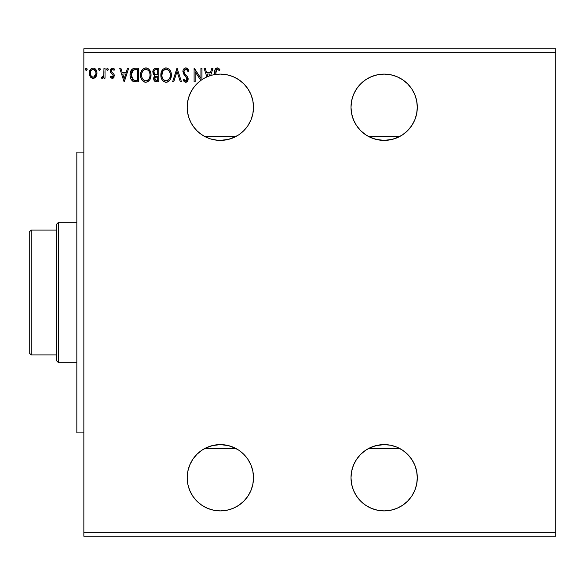<?xml version="1.0" encoding="UTF-8"?>
<svg xmlns="http://www.w3.org/2000/svg" width="585" height="585" viewBox="0 0 585 585"><rect width="100%" height="100%" fill="white"/><g stroke="black" fill="none" stroke-linecap="round" stroke-linejoin="round"><path stroke-width="0.88" d="M416.666 471.283L414.78 465.068L411.716 459.335L407.591 454.311L402.568 450.187L396.835 447.123L390.619 445.236L384.148 444.6A33.148 33.148 0 0 1 417.302 477.748A33.148 33.148 0 0 1 384.148 510.902A33.148 33.148 0 0 1 351 477.748A33.148 33.148 0 0 1 384.148 444.6L375.709 445.69L368.55 448.498L375.709 445.69L384.148 444.6L377.683 445.236L371.468 447.123L365.735 450.187L360.711 454.311L356.587 459.335L353.523 465.068L351.636 471.283L351 477.748L351.636 484.219L353.523 490.435L356.587 496.168L360.711 501.191L365.735 505.316L371.468 508.38L377.683 510.266L384.148 510.902L390.619 510.266L396.835 508.38L402.568 505.316L407.591 501.191L411.716 496.168L414.78 490.435L416.666 484.219L417.302 477.748L416.666 471.283L417.302 477.748M416.666 100.781L414.78 94.565L411.716 88.832L407.591 83.809L402.568 79.684L396.835 76.62L390.619 74.734L384.148 74.098A33.148 33.148 0 0 1 417.302 107.252A33.148 33.148 0 0 1 384.148 140.4L392.601 139.303L399.752 136.502L392.601 139.303L384.148 140.4L375.709 139.31L368.55 136.502L375.709 139.31L384.148 140.4A33.148 33.148 0 0 1 351 107.252A33.148 33.148 0 0 1 384.148 74.098L377.683 74.734L371.468 76.62L365.735 79.684L360.711 83.809L356.587 88.832L353.523 94.565L351.636 100.781L351 107.252L351.636 113.717L353.523 119.932L356.587 125.665L360.711 130.689L365.735 134.813L371.468 137.877L377.683 139.764L384.148 140.4L390.619 139.764L396.835 137.877L402.568 134.813L407.591 130.689L411.716 125.665L414.78 119.932L416.666 113.717L417.302 107.252L416.666 100.781L417.302 107.252M210.212 138.813L215.492 140.042L220.348 140.4A33.148 33.148 0 0 1 210.658 75.545A33.148 33.148 0 0 0 201.979 79.655L201.979 68.248L200.926 68.248L200.926 78.405L194.103 68.248L194.103 81.9L195.149 81.9L195.149 71.721L200.823 80.459L196.874 83.845L193.503 87.801L190.79 92.24L188.809 97.044L187.602 102.104L187.2 107.252M187.2 107.282L187.609 112.466L188.831 117.519L190.827 122.323L193.54 126.755L196.918 130.704L200.874 134.075L205.306 136.795L210.11 138.777L215.258 140.005M204.75 136.502L235.952 136.502L204.75 136.502L210.073 138.769M209.328 138.513L204.911 136.583M252.866 100.781L250.98 94.565L247.916 88.832L243.791 83.809L238.768 79.684L233.035 76.62L226.819 74.734L220.348 74.098A33.148 33.148 0 0 0 214.754 74.573A33.148 33.148 -90 0 1 215.799 74.412A33.148 33.148 0 0 1 220.348 74.098A33.148 33.148 0 0 0 215.799 74.412L220.348 74.098A33.148 33.148 0 0 1 253.502 107.252A33.148 33.148 0 0 1 220.348 140.4L226.819 139.764L233.035 137.877L238.768 134.813L243.791 130.689L247.916 125.665L250.98 119.932L252.866 113.717L253.502 107.252L252.866 100.781L253.502 107.252M212.998 68.248L211.858 68.248L212.998 68.248L210.658 75.545A33.148 33.148 0 0 1 214.754 74.573A33.148 33.148 0 0 0 210.658 75.545L212.998 68.248L211.858 68.248L210.454 72.628L206.622 72.628L205.218 68.248L204.077 68.248L206.871 76.964L204.077 68.248L205.218 68.248L204.077 68.248M196.955 501.235L201.935 505.316L207.668 508.38L213.883 510.266L220.348 510.902A33.148 33.148 0 0 1 187.2 477.748A33.148 33.148 0 0 1 220.348 444.6L211.887 445.697L204.75 448.498A33.148 33.148 0 0 0 196.918 454.304L201.474 450.494M196.904 454.318A33.148 33.148 0 0 0 189.73 465.053M252.866 471.283L253.502 477.748L252.866 471.283L250.98 465.068L247.916 459.335L243.791 454.311L238.768 450.187L233.035 447.123L226.819 445.236L220.348 444.6L213.883 445.236L207.668 447.123L201.935 450.187L196.911 454.311L192.787 459.335L189.723 465.068A33.148 33.148 0 0 0 188.041 485.162L188.677 487.539M188.041 485.17A33.148 33.148 0 0 0 189.474 489.82L188.684 487.568M189.489 489.842A33.148 33.148 0 0 0 200.823 504.541L200.823 504.541M207.668 447.123L213.525 445.309L220.348 444.6L228.852 445.711L235.952 448.498L233.035 447.123M191.968 494.881L189.481 489.842L188.041 485.162M193.723 497.499L195.997 500.241L193.723 497.499M193.686 497.447L196.077 500.329M192.743 496.109L191.507 494.084M192.289 495.4L192.736 496.095M199.551 503.561L197.986 502.222M196.026 500.27L193.16 496.709M203.032 449.485L207.521 447.181M399.752 448.498L368.55 448.498L399.752 448.498M200.436 504.248L199.916 503.853M193.606 497.338L193.087 496.614M191.149 493.44L190.132 491.378M189.182 489.053L188.319 486.296M187.727 483.656L187.2 477.718L187.734 471.817M189.723 465.068L187.836 471.283L187.2 477.718M188.114 470.011L189.343 466.026M190.14 464.102L192.085 460.432M193.108 458.867L196.918 454.296M203.032 135.515L201.474 134.506M193.108 126.133L192.085 124.576M190.14 120.898L189.73 119.947M189.715 119.925L189.343 118.974M188.114 114.989L187.734 113.183M187.727 101.344L188.114 99.508M189.335 95.545L190.132 93.622M192.085 89.929L193.087 88.386M83.852 52.65L555.75 52.65L555.75 532.35L83.852 532.35L83.852 48.752L555.75 48.752L83.852 48.752L83.852 532.35L555.75 532.35L555.75 536.248L83.852 536.248L555.75 536.248L555.75 52.65L83.852 52.65M173.716 81.9L172.575 81.9L176.948 68.248L172.575 81.9L173.716 81.9L177.036 71.546L180.355 81.9L181.504 81.9L177.123 68.248L181.504 81.9L177.123 68.248L172.575 81.9L173.716 81.9L177.036 71.546L180.355 81.9L181.504 81.9L180.355 81.9M156.019 68.248L158.747 68.248L154.659 68.555L152.985 70.734L153.116 73.805L154.952 75.611L153.972 76.906L153.716 79.172L154.923 81.447L158.747 81.9L158.747 68.248L158.747 81.9L158.747 68.248L156.019 68.248C153.884 68.577 152.817 69.871 152.802 72.123L154.952 75.611L153.672 78.514C153.694 80.671 154.74 81.798 156.817 81.9L156.487 81.893M133.446 68.482L135.281 68.248L132.451 68.942L130.462 71.94L130.06 75.377L130.704 78.617L133.131 81.41L138.448 81.9L138.448 68.248L135.281 68.248C131.64 68.745 129.892 70.96 130.053 74.902C129.892 77.703 130.923 79.867 133.131 81.41L138.448 81.9L138.448 68.248L138.448 81.9L136.378 81.9M112.298 78.397L113.826 77.527L114.28 75.385L113.717 73.849L111.574 71.86L111.406 70.346L112.605 69.301L114.046 70.354L114.653 69.425L112.488 68.072L111.135 68.65L110.302 70.456L110.616 72.496L113.234 75.597L112.466 77.14L110.887 76.123L110.273 76.979L111.135 77.929L112.298 78.397L114.302 75.787L113.965 74.244L111.574 71.86L111.326 70.902L112.605 69.301L114.046 70.354L114.653 69.425L112.488 68.072L110.273 70.96L110.616 72.496L113 74.924L113.249 75.831L112.232 77.176L110.887 76.123L110.273 76.979L112.298 78.397M103.976 68.248L105.022 68.248L103.976 68.248L103.735 75.37L103.157 76.686L101.849 77.001L101.351 78.061L102.77 78.244L103.976 76.759L103.976 78.222L105.022 78.222L105.022 68.248L105.022 78.222L105.022 68.248L103.976 68.248L103.808 75.026L101.351 78.061L102.148 78.397L103.976 76.759L103.976 78.222L105.022 78.222L103.976 78.222M95.955 76.752L96.737 75.055L96.92 72.321L96.035 69.827L94.814 68.547L93.125 68.072L91.428 68.547L89.498 71.45L89.293 73.681L89.834 75.94L90.836 77.417L92.276 78.288L93.966 78.288L95.413 77.41L96.978 73.213C97 70.375 95.721 68.664 93.125 68.072C90.529 68.672 89.249 70.383 89.278 73.213L90.295 76.759L93.125 78.397L96.203 76.35M87.165 69.41L86.675 68.182L85.644 68.46L85.922 70.244L86.675 70.244L87.172 69.213L86.302 70.354L87.172 69.213L86.302 68.072L85.425 69.213L86.397 70.339M100.291 69.41L99.801 68.182L98.77 68.46L99.048 70.244L99.801 70.244L100.298 69.213L99.428 70.354L100.298 69.213L99.428 68.072L98.551 69.213L99.523 70.339M108.349 69.213L107.472 68.072L106.602 69.213L107.099 70.244L108.13 69.966L108.349 69.213L107.472 68.072L106.602 69.213L107.472 70.354L108.349 69.213M127.508 68.248L128.649 68.248L124.276 81.9L128.649 68.248L127.508 68.248L126.104 72.628L122.272 72.628L120.868 68.248L119.728 68.248L124.1 81.9L128.649 68.248L127.508 68.248L126.104 72.628L122.272 72.628L120.868 68.248L119.728 68.248L124.1 81.9L119.728 68.248L120.868 68.248M151.047 75.012L150.754 72.584L149.197 69.564L146.996 68.072L144.568 68.079L142.543 69.41L140.839 72.642L140.839 77.534L141.811 79.801L143.515 81.571L145.248 82.207L147.076 82.061L149.826 79.721L151.047 75.012C151.098 71.129 149.343 68.759 145.782 67.897C142.228 68.789 140.48 71.18 140.554 75.077C140.48 79.019 142.25 81.41 145.862 82.251C149.402 81.322 151.127 78.909 151.047 75.012L151.032 74.405M171.346 75.012L171.054 72.584L169.496 69.564L167.295 68.072L164.868 68.079L162.842 69.41L161.138 72.642L161.138 77.534L162.111 79.801L163.815 81.571L165.548 82.207L167.376 82.061L170.125 79.721L171.346 75.012C171.398 71.129 169.643 68.759 166.082 67.897C162.528 68.789 160.78 71.18 160.853 75.077C160.78 79.019 162.55 81.41 166.169 82.251C169.701 81.322 171.427 78.909 171.346 75.012L171.332 74.405M188.853 70.88L187.997 71.575L188.853 70.88L185.781 67.897L184.048 68.65L183.076 70.317L183.244 73.337L187.061 78.646L186.761 80.284L186.03 80.818L184.823 80.481L183.895 79.099L183.076 79.94L184.085 81.483L186.337 82.149L187.566 81.183L188.121 79.618L187.609 76.986L184.663 73.549L183.975 71.962L184.216 70.419L185.445 69.352L186.63 69.549L187.997 71.575L188.853 70.88L187.756 68.891L186.067 67.918M187.2 477.748L187.836 484.219L189.723 490.435L192.787 496.168L196.911 501.191M233.108 447.152L227.199 445.317L220.348 444.6A33.148 33.148 0 0 1 253.502 477.748A33.148 33.148 0 0 1 220.348 510.902L226.819 510.266L233.035 508.38L238.768 505.316L243.791 501.191L247.916 496.168L250.98 490.435L252.866 484.219L253.502 477.748M215.17 139.99L220.34 140.4M215.799 74.412L216.348 69.761L217.613 69.352L219.295 70.522L219.828 69.476L218.702 68.394L216.867 67.926L215.017 69.659L214.754 74.573A33.148 33.148 -90 0 1 215.799 74.412L215.799 72.818L217.254 69.301L219.295 70.522L219.828 69.476L217.247 67.897C215.163 68.613 214.329 70.207 214.754 72.679L214.754 74.573M399.094 448.161L398.239 447.744L399.094 448.161M396.966 447.181L395.153 446.479L396.966 447.181M392.601 445.697L395.153 446.479L392.601 445.697M390.692 445.251L384.148 444.6L390.656 445.243M204.75 448.498L235.952 448.498L204.75 448.498M220.348 140.4L228.852 139.288L235.792 136.583L228.852 139.288L222.922 140.298L217.795 140.305L211.112 139.084M195.149 81.9L194.103 81.9L195.149 81.9L195.149 71.721L200.823 80.459A33.148 33.148 0 0 1 201.979 79.655L201.979 68.248L200.926 68.248L201.979 68.248M210.658 75.545A33.148 33.148 0 0 0 209.386 75.97L210.008 74.024L207.068 74.024L207.872 76.54L207.068 74.024L210.008 74.024L209.386 75.97A33.148 33.148 0 0 0 206.871 76.964M83.852 536.248L83.852 532.35L83.852 536.248M555.75 48.752L555.75 52.65L555.75 48.752M191.456 493.996L190.271 491.692M86.2 70.339L85.732 70.083M86.5 68.101L86.924 68.416M95.421 77.403L94.755 77.944M91.494 77.951L90.836 77.425M89.841 75.955L89.534 75.151M89.505 75.041L89.329 74.163M89.79 70.617L89.637 71.004M89.827 70.544L91.574 68.467M90.733 69.132L91.187 68.723M92.24 68.189L92.671 68.101L92.24 68.189M93.585 68.109L94.624 68.438M95.092 68.745L95.596 69.227M94.814 68.547L96.203 70.098M96.978 73.213L96.92 74.141M96.737 75.048L96.415 75.933M89.498 71.45L89.395 71.882M90.836 77.417L91.501 77.951M93.454 69.322L94.88 70.12L95.56 71.253L93.125 69.301L92.467 69.403L93.125 69.301C95.041 69.79 95.969 71.092 95.925 73.205L95.764 71.889L95.925 73.205C95.969 75.319 95.041 76.642 93.125 77.176L93.125 77.176C91.216 76.642 90.28 75.319 90.324 73.205L90.361 73.871L90.324 73.205C90.273 71.092 91.209 69.79 93.125 69.301L94.375 69.688M93.783 77.066L95.077 76.043L95.889 73.878M91.874 76.759L92.956 77.169L91.384 76.306L90.485 74.544M92.203 69.498L90.982 70.653L92.467 69.396M90.485 71.882L90.982 70.653M93.666 77.103L95.852 74.12M99.326 70.339L98.858 70.083M99.626 68.101L100.05 68.416M102.938 78.141L103.976 76.759M102.148 78.397L101.351 78.061L101.849 77.001L102.47 77.161M102.616 77.118L103.37 76.364M103.735 75.37L103.881 74.514M103.881 74.492L103.954 73.205M103.969 72.284L103.976 71.604M103.969 72.46L103.954 73.315M103.911 74.171L103.808 75.026M106.602 69.213L107.377 68.087M111.384 78.105L110.273 76.979L110.887 76.123L111.15 76.481L110.887 76.123M113.198 76.269L113.102 75.136M113.249 75.831L113 74.924M112.517 74.361L111.567 73.6M110.616 72.496L110.463 72.13M110.572 69.476L110.814 69.045M111.669 68.262L111.172 68.613M113.453 68.299L114.214 68.854M114.653 69.425L114.046 70.354L113.775 69.981M112.839 69.322L112.327 69.337L112.839 69.322M111.655 69.834L111.684 72.013M111.326 70.902L111.574 71.86M111.808 72.152L112.21 72.518M112.379 72.65L113.059 73.176M113.717 73.849L114.119 74.617M114.038 77.132L113.841 77.498M113.176 78.163L113.57 77.842M113.826 77.527L114.068 77.066M124.188 78.609L122.718 74.024L125.658 74.024L124.188 78.609L122.718 74.024L125.658 74.024L124.188 78.609M132.7 81.169L132.334 80.913M130.704 78.617L131.113 79.465M130.389 77.681L130.06 75.377M130.067 74.302L130.192 73.103M131.208 70.288L132.122 69.198M134.674 68.269L132.407 68.971M131.947 69.359L131.201 70.295M130.462 71.94L130.309 72.518M130.199 76.789L130.506 78.083M131.64 77.922L131.486 77.505M131.362 77.088L131.15 75.94M131.917 71.421L132.846 70.361M132.1 71.143L132.466 70.697M133.629 69.929L137.402 69.652L137.402 80.503L133.687 80.116L131.099 74.902L133.46 69.995L135.559 69.659M134.426 80.328L134.053 80.24M135.947 80.489L135.179 80.438M132.451 79.231L132.875 79.633M133.343 79.948L132.203 78.924M131.647 71.948L131.099 74.902L131.735 71.758M134.843 69.71L134.301 69.776M150.974 76.255L150.886 76.862M150.169 79.085L150.608 77.988M150.162 79.107L149.533 80.167M148.166 81.512L147.61 81.841M147.208 82.017L148.173 81.512M145.241 82.207L144.641 82.083M142.579 80.781L141.826 79.816M141.811 79.794L141.402 79.063M140.963 77.973L140.839 77.527M140.619 73.834L140.678 73.418M141.343 71.231L142.535 69.425M144.115 68.248L145.782 67.897M146.396 67.94L146.981 68.072M149.782 70.354L148.1 68.584L149.775 70.339M150.367 71.45L150.608 72.079M150.901 73.257L150.981 73.783M141.797 70.39L141.08 71.86M141.614 74.587L141.599 75.085C141.533 71.933 142.937 70.01 145.819 69.301L145.321 69.337L145.819 69.301C148.656 70.01 150.052 71.911 150.001 75.019L149.943 74.039L150.001 75.019C150.067 78.149 148.67 80.094 145.819 80.847C142.952 80.13 141.548 78.207 141.599 75.085L141.826 73.118L142.864 70.887L144.378 69.63L143.61 70.127M149.775 76.986L149.628 77.491M148.692 79.275L147.252 80.496L145.819 80.847M142.287 78.28L142.777 79.107M141.826 77.008L141.658 76.072M142.323 78.361L141.833 77.037M143.018 79.421L143.566 79.962L143.018 79.421M145.329 80.81L144.202 80.408M145.226 69.352L144.846 69.447M142.872 70.88L142.221 71.977M149.402 72.021L149.687 72.774M148.415 70.522L148.999 71.282M147.669 69.864L148.407 70.507M146.309 69.33L146.784 69.439M146.396 80.796L146.798 80.686M147.054 80.591L148.466 79.545M149.263 78.368L149.446 77.973M149.775 76.979L149.855 76.598M149.987 75.509L149.943 76.006M156.341 81.878L155.252 81.629M154.447 80.993L154.089 80.43M153.694 78.105L153.672 78.514M153.745 77.717L154.615 75.918M154.462 75.363L154.023 75.063M153.592 74.624L153.116 73.805M153.321 74.222L154.016 75.055M154.148 76.54L153.972 76.906M156.122 74.683L157.168 74.726L155.5 74.566L153.848 72.123C153.95 70.449 154.828 69.622 156.502 69.652L157.701 69.652L157.701 74.726L155.698 74.617M155.135 74.412L154.082 73.279L153.906 71.531L153.906 72.723M153.848 72.123L154.235 70.653M155.369 69.769L155.881 69.681M154.82 77.695L154.725 78.492L157.701 76.123L157.701 80.503L155.179 79.969L156.612 80.503L154.725 78.492L155.354 76.686L157.168 76.123L156.349 76.182M155.179 79.969L154.725 78.492L155.149 79.933M155.625 76.452L154.915 77.395M154.264 73.63L154.637 74.068M153.935 71.414L154.915 69.951M154.82 79.275L154.747 78.887M157.168 76.123L157.701 76.123L157.701 80.503L156.612 80.503M171.281 76.247L171.193 76.832M171.054 77.461L170.908 77.988M170.74 78.456L170.476 79.077M170.462 79.114L169.833 80.167M169.05 81.052L167.91 81.841M167.507 82.017L169.394 80.701M165.855 82.236L164.955 82.09M162.864 80.767L161.701 79.063M161.263 77.973L161.138 77.527M160.868 75.699L160.868 74.463M160.919 73.856L160.977 73.41M161.643 71.231L161.38 71.86M162.111 70.375L162.835 69.418M164.422 68.248L164.853 68.079M164.89 68.072L165.453 67.948M166.71 67.94L167.281 68.072M170.666 71.443L170.908 72.079M171.2 73.257L171.281 73.776M166.082 67.897L165.467 67.94M161.913 74.587L161.899 75.085C161.833 71.933 163.237 70.01 166.118 69.301L165.621 69.337L166.118 69.301C168.955 70.01 170.352 71.911 170.301 75.019L170.25 74.039L170.301 75.019C170.367 78.149 168.97 80.094 166.118 80.847C163.252 80.13 161.848 78.207 161.899 75.085L162.886 71.29L164.677 69.63L163.91 70.127M167.529 69.615L168.707 70.507L169.986 72.774M170.286 75.516L170.176 76.496L170.286 75.516M168.992 79.275L166.367 80.84M162.586 78.28L163.076 79.107M162.125 77.008L161.957 76.072M162.623 78.361L162.133 77.037M163.317 79.421L163.866 79.962L163.317 79.421M162.886 71.29L162.52 71.977M169.701 72.021L169.299 71.282M168.714 70.522L167.551 69.622M166.608 69.33L167.083 69.439M166.696 80.796L167.091 80.693M167.354 80.591L168.765 79.545M169.562 78.368L169.745 77.973M170.176 76.496L169.928 77.491M170.074 76.986L170.155 76.598M186.498 68.006L186.878 68.167M187.266 68.423L186.344 67.97M187.756 68.891L188.216 69.556M186.264 69.366L187.653 70.829M183.99 71.136L185.862 69.301L184.721 69.747M184.151 72.635L183.953 71.611M185.555 74.624L184.297 72.95M185.094 74.105L185.423 74.485M183.076 79.94L183.895 79.099L183.076 79.94L185.708 82.251L188.151 79.063L186.754 75.889M187.843 77.476L187.507 76.818M188.151 79.063L188.121 78.522M188.114 79.626L188.012 80.16M188.004 80.189L187.566 81.191M185.248 82.2L184.823 82.039M185.087 80.671L184.341 79.867M184.553 80.167L184.977 80.606M187.024 79.721L187.098 79.121L185.723 80.847M186.761 80.284L186.995 79.823M186.396 77.264L185.167 75.999L182.9 71.597L187.098 79.121M185.781 67.897C183.88 68.313 182.922 69.549 182.9 71.597L182.937 70.953M183.354 69.608L183.624 69.162M183.639 69.132L184.026 68.672M184.553 68.24L185.46 67.918M184.546 68.248L184.048 68.65M183.083 72.854L184.312 75.055M184.597 80.233L183.895 79.099M194.103 68.248L194.103 81.9L194.103 68.248M200.926 68.248L200.926 78.405L194.337 68.248M211.858 68.248L210.454 72.628L206.622 72.628L205.218 68.248M214.754 72.679L215.002 69.703M214.754 72.028L214.783 71.385M214.819 70.792L215.192 69.227M215.434 68.825L215.836 68.394M216.859 67.926L218.87 68.518M219.565 69.184L219.295 70.522L218.651 69.981L219.295 70.522M218.49 69.856L217.437 69.315M217.949 69.498L217.254 69.301M215.814 71.765L215.799 72.818L215.821 71.765M217.445 67.911L217.057 67.911M95.56 71.253L95.889 72.54M90.478 74.529L90.361 73.871M136.268 69.652L137.402 69.652L137.402 80.503L136.714 80.503M142.586 71.29L143.193 70.507M143.954 69.871L145.57 69.308M149.767 73.081L149.943 74.039M149.46 77.922L149.014 78.807M143.961 80.262L143.566 79.962M156.502 69.652L157.701 69.652L157.701 74.726L157.168 74.726M163.171 70.887L163.493 70.507M164.253 69.871L165.145 69.447M170.074 73.081L170.25 74.039M169.76 77.922L169.314 78.807M165.145 80.693L163.866 79.962M83.852 152.1L76.832 152.1L76.832 432.9L83.852 432.9L76.832 432.9L76.832 152.1L83.852 152.1M399.752 136.502L368.55 136.502L399.752 136.502M56.548 230.102L56.548 360.748L58.5 362.7L58.5 222.3L56.548 224.252L56.548 230.102L56.548 224.252L58.5 222.3L58.5 362.7L76.832 362.7L58.5 362.7L56.548 360.748L56.548 230.102L31.202 230.102L31.202 354.898L56.548 354.898L31.202 354.898L31.202 230.102L29.25 232.048L29.25 352.952L29.25 232.048L31.202 230.102L56.548 230.102M76.832 222.3L58.5 222.3L76.832 222.3M29.25 352.952L31.202 354.898L29.25 352.952"/></g></svg>
